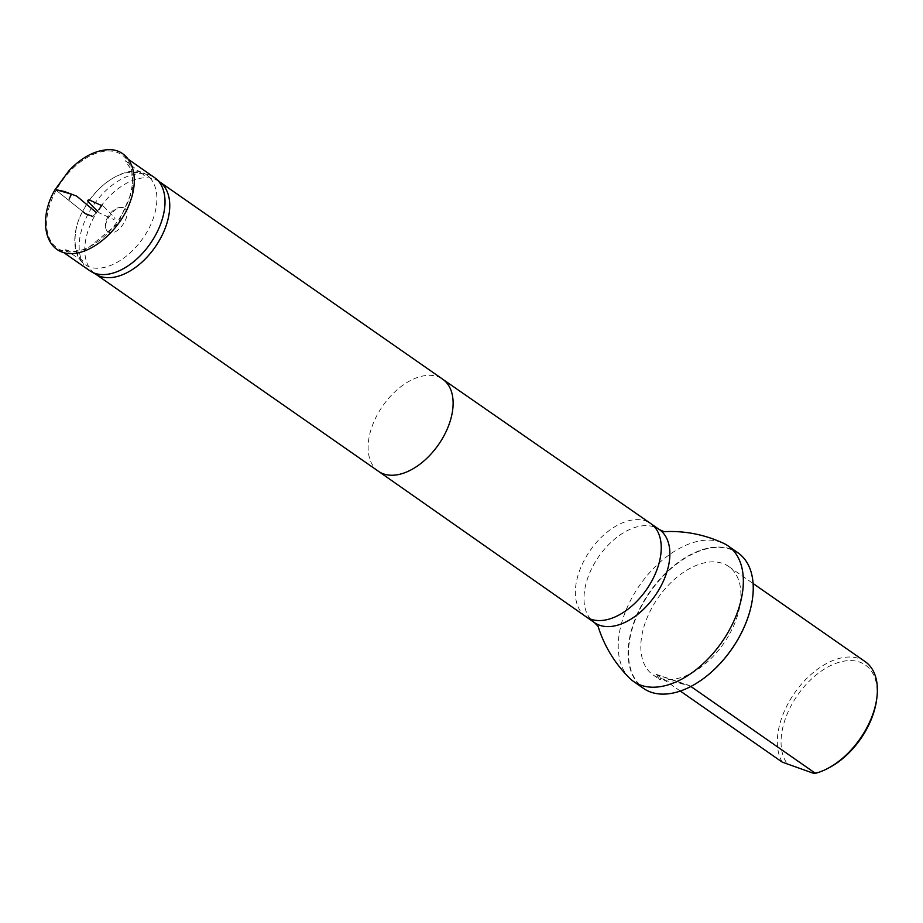<?xml version="1.0" encoding="UTF-8"?>
<svg xmlns="http://www.w3.org/2000/svg" width="923" height="923" viewBox="0 0 923 923"><rect width="100%" height="100%" fill="white"/><g stroke="black" fill="none" stroke-linecap="round" stroke-linejoin="round"><path stroke-width="0.69" stroke-dasharray="4.62 3.46" d="M106.457 219.686C111.383 209.959 117.198 206.037 123.901 207.917C134.435 213.178 116.079 239.519 107.495 231.396C104.876 228.892 104.53 224.981 106.457 219.686M55.184 189.492L82.608 211.413C98.242 180.031 133.293 161.94 147.761 175.843C161.963 187.404 158.802 215.382 143.653 237.211C126.186 263.067 99.257 274.454 85.677 264.913C71.556 256.732 71.832 231.015 82.608 211.413L55.161 189.515M89.635 270.635A56.718 34.289 124.9 0 1 88.735 212.878A56.718 34.289 124.9 0 1 154.51 177.585M56.234 190.207A56.718 34.289 -55.1 0 0 57.134 247.975A56.718 34.289 -55.1 0 0 117.706 221.059A56.718 34.289 -55.1 0 0 122.009 154.926A56.718 34.289 -55.1 0 0 56.234 190.207M813.082 773.151A63.456 38.362 -55.1 0 0 828.496 768.04M876.712 698.873A63.456 38.362 -55.1 0 0 819.151 672.636A63.456 38.362 -55.1 0 0 788.046 764.706M865.163 661.629A66.098 39.966 -55.1 0 0 799.895 685.997A66.098 39.966 -55.1 0 0 782.254 762.133M729.712 633.778A66.098 39.966 -55.1 0 0 728.662 566.468A66.098 39.966 -55.1 0 0 658.087 597.827A66.098 39.966 -55.1 0 0 653.057 674.909A66.098 39.966 -55.1 0 0 729.712 633.778M680.286 691.039L655.999 674.251L659.391 679.316L688.65 685.258L690.865 686.47M94.134 273.023A56.141 33.943 124.9 0 1 94.261 216.605A56.141 33.943 124.9 0 1 158.306 180.989M629.428 678.013A82.632 49.957 124.9 0 1 632.22 597.296A82.632 49.957 124.9 0 1 723.413 543.22M752.557 598.219A82.366 49.796 -55.1 0 0 715.948 547.431A82.366 49.796 -55.1 0 0 642.454 604.369A82.366 49.796 -55.1 0 0 634.62 678.301A82.366 49.796 -55.1 0 0 691.119 686.343M737.95 552.785A82.632 49.957 -55.1 0 0 642.12 604.196A82.632 49.957 -55.1 0 0 643.435 688.35M99.28 209.036L102.28 204.744M92.738 216.455L96.557 212.728M378.476 471.318A56.141 33.943 124.9 0 1 377.622 414.173A56.141 33.943 124.9 0 1 442.694 379.215L442.705 379.226M585.817 616.587A56.718 34.289 124.9 0 1 584.963 558.853A56.718 34.289 124.9 0 1 650.703 523.537M590.558 619.079A56.718 34.289 124.9 0 1 593.604 564.876A56.718 34.289 124.9 0 1 654.672 527.125M690.162 685.974L656.991 674.805M123.901 207.917C118.871 205.667 113.217 209.786 106.93 220.297C105.107 225.72 105.291 229.412 107.483 231.408M147.761 175.843L150.08 177.666M85.677 264.913L88.181 266.459M82.666 211.355C72.213 229.469 72.317 255.775 84.293 261.728L63.779 249.129L71.394 251.702L86.543 249.302L118.132 223.251L132.67 190.3L131.77 170.501L125.32 160.717L144.3 175.635C142.73 172.659 136.385 171.747 125.251 172.901C108.199 177.977 93.996 190.796 82.666 211.355M97.676 211.425L99.569 213.075L113.541 219.409L114.983 218.855C114.406 216.847 117.982 221.243 103.941 206.81L101.772 205.621M128.459 159.414L122.009 154.926M63.745 252.59L57.134 247.975M653.057 674.909L659.391 679.316M728.662 566.468L753.087 583.498M160.141 182.212L159.367 181.669M95.923 274.316L95.15 273.773M655.999 674.251L688.65 685.258"/><path stroke-width="1.38" d="M71.452 194.142L69.11 199.126L71.452 194.142L55.184 189.492C38.374 217.367 43.473 252.96 70.506 253.675C94.815 253.825 121.836 226.354 130.189 201.791C141.104 172.52 129.07 148.58 108.279 149.688C94.896 150.391 81.847 157.302 69.133 170.432L55.184 189.492M128.459 159.414L154.51 177.585A56.718 34.289 124.9 0 1 156.033 178.75A56.718 34.289 124.9 0 1 150.207 243.718A56.718 34.289 124.9 0 1 91.25 271.662A56.718 34.289 124.9 0 1 89.635 270.635L63.745 252.59M828.496 768.04A63.456 38.362 -55.1 0 0 829.35 767.601A63.456 38.362 -55.1 0 0 876.596 699.819A63.456 38.362 -55.1 0 0 876.712 698.873M680.286 691.039L782.254 762.133L813.082 773.151L815.424 773.312A66.098 39.966 -55.1 0 0 827.631 768.501A66.098 39.966 -55.1 0 0 866.201 728.939A66.098 39.966 -55.1 0 0 876.85 697.903A66.098 39.966 -55.1 0 0 865.163 661.629L753.087 583.498M690.865 686.47L815.424 773.312M158.306 180.989A56.141 33.943 124.9 0 1 159.367 181.669A56.141 33.943 124.9 0 1 160.867 182.823A56.141 33.943 124.9 0 1 155.099 247.133A56.141 33.943 124.9 0 1 96.753 274.789A56.141 33.943 124.9 0 1 95.15 273.773A56.141 33.943 124.9 0 1 94.134 273.023M654.672 527.125A56.718 34.289 124.9 0 1 659.38 529.583L664.018 531.671C684.52 530.61 704.318 534.463 723.413 543.22A82.632 49.957 124.9 0 1 728.051 545.874A82.632 49.957 124.9 0 1 721.774 642.235A82.632 49.957 124.9 0 1 633.536 681.451A82.632 49.957 124.9 0 1 629.428 678.013C614.614 663.129 604.161 645.881 598.058 626.279L594.493 622.644A56.718 34.289 124.9 0 1 590.558 619.079M691.119 686.343A82.366 49.796 -55.1 0 0 691.2 686.297A82.366 49.796 -55.1 0 0 752.545 598.312A82.366 49.796 -55.1 0 0 752.557 598.219M633.536 681.451L643.435 688.35A82.632 49.957 -55.1 0 0 691.027 686.389A82.632 49.957 -55.1 0 0 752.568 598.127A82.632 49.957 -55.1 0 0 737.95 552.785L728.051 545.874M102.28 204.744L99.28 209.036M82.632 211.436L85.377 213.663L92.738 216.455M96.557 212.728L76.724 196.138L64.206 191.43L55.161 189.515M442.694 379.215A56.141 33.943 124.9 0 1 442.728 379.238A56.141 33.943 124.9 0 1 438.46 444.701A56.141 33.943 124.9 0 1 378.511 471.341A56.141 33.943 124.9 0 1 378.476 471.318L585.817 616.587A56.718 34.289 124.9 0 0 585.863 616.622A56.718 34.289 124.9 0 0 646.423 589.705A56.718 34.289 124.9 0 0 650.738 523.56A56.718 34.289 124.9 0 0 650.703 523.537L442.705 379.226M650.738 523.56L659.38 529.583A56.718 34.289 124.9 0 1 655.065 595.727A56.718 34.289 124.9 0 1 594.493 622.644L585.863 616.622M101.772 205.621L89.012 199.853L87.777 200.314L88.008 201.618L97.676 211.425M876.596 699.819L876.85 697.903M829.35 767.601L827.631 768.501M160.867 182.823L156.033 178.75M96.753 274.789L91.25 271.662M442.728 379.238L160.141 182.212M378.511 471.341L95.923 274.316"/></g></svg>

